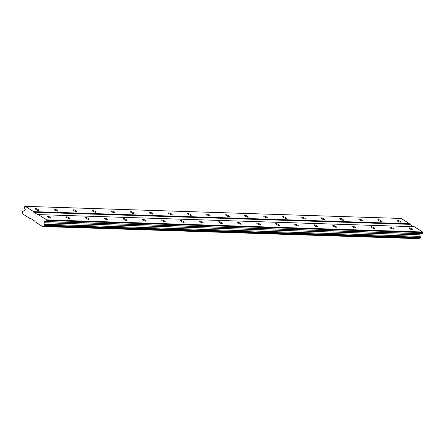 <?xml version="1.0" encoding="UTF-8"?>
<svg xmlns="http://www.w3.org/2000/svg" width="445" height="445" viewBox="0 0 445 445"><rect width="100%" height="100%" fill="white"/><g stroke="black" fill="none" stroke-linecap="round" stroke-linejoin="round"><path stroke-width="0.67" d="M47.626 216.203A2.019 0.478 24.8 0 0 47.298 216.309A2.019 0.478 24.8 0 0 48.477 217.36A2.019 0.478 24.8 0 0 50.635 218.106A2.019 0.478 24.8 0 0 50.969 218A2.019 0.478 24.8 0 0 49.79 216.949A2.019 0.478 24.8 0 0 47.626 216.203M409.278 227.851A2.019 0.478 24.8 0 0 408.949 227.957A2.019 0.478 24.8 0 0 410.123 229.014A2.019 0.478 24.8 0 0 412.287 229.759A2.019 0.478 24.8 0 0 412.615 229.653A2.019 0.478 24.8 0 0 411.441 228.596A2.019 0.478 24.8 0 0 409.278 227.851M390.243 227.239A2.019 0.478 24.8 0 0 389.915 227.345A2.019 0.478 24.8 0 0 391.094 228.396A2.019 0.478 24.8 0 0 393.252 229.142A2.019 0.478 24.8 0 0 393.586 229.042A2.019 0.478 24.8 0 0 392.407 227.985A2.019 0.478 24.8 0 0 390.243 227.239M371.208 226.627A2.019 0.478 24.8 0 0 370.88 226.733A2.019 0.478 24.8 0 0 372.059 227.784A2.019 0.478 24.8 0 0 374.217 228.53A2.019 0.478 24.8 0 0 374.551 228.424A2.019 0.478 24.8 0 0 373.372 227.373A2.019 0.478 24.8 0 0 371.208 226.627M352.179 226.016A2.019 0.478 24.8 0 0 351.845 226.116A2.019 0.478 24.8 0 0 353.024 227.172A2.019 0.478 24.8 0 0 355.182 227.918A2.019 0.478 24.8 0 0 355.516 227.812A2.019 0.478 24.8 0 0 354.337 226.761A2.019 0.478 24.8 0 0 352.179 226.016M333.144 225.398A2.019 0.478 24.8 0 0 332.81 225.504A2.019 0.478 24.8 0 0 333.989 226.561A2.019 0.478 24.8 0 0 336.147 227.306A2.019 0.478 24.8 0 0 336.481 227.2A2.019 0.478 24.8 0 0 335.302 226.143A2.019 0.478 24.8 0 0 333.144 225.398M314.109 224.786A2.019 0.478 24.8 0 0 313.775 224.892A2.019 0.478 24.8 0 0 314.954 225.943A2.019 0.478 24.8 0 0 317.118 226.689A2.019 0.478 24.8 0 0 317.446 226.588A2.019 0.478 24.8 0 0 316.267 225.532A2.019 0.478 24.8 0 0 314.109 224.786M295.074 224.174A2.019 0.478 24.8 0 0 294.74 224.28A2.019 0.478 24.8 0 0 295.919 225.331A2.019 0.478 24.8 0 0 298.083 226.077A2.019 0.478 24.8 0 0 298.411 225.977A2.019 0.478 24.8 0 0 297.232 224.92A2.019 0.478 24.8 0 0 295.074 224.174M276.039 223.562A2.019 0.478 24.8 0 0 275.711 223.663A2.019 0.478 24.8 0 0 276.885 224.719A2.019 0.478 24.8 0 0 279.048 225.465A2.019 0.478 24.8 0 0 279.377 225.359A2.019 0.478 24.8 0 0 278.203 224.308A2.019 0.478 24.8 0 0 276.039 223.562M257.004 222.945A2.019 0.478 24.8 0 0 256.676 223.051A2.019 0.478 24.8 0 0 257.85 224.108A2.019 0.478 24.8 0 0 260.014 224.853A2.019 0.478 24.8 0 0 260.342 224.747A2.019 0.478 24.8 0 0 259.168 223.69A2.019 0.478 24.8 0 0 257.004 222.945M237.969 222.333A2.019 0.478 24.8 0 0 237.641 222.439A2.019 0.478 24.8 0 0 238.82 223.496A2.019 0.478 24.8 0 0 240.979 224.241A2.019 0.478 24.8 0 0 241.312 224.135A2.019 0.478 24.8 0 0 240.133 223.079A2.019 0.478 24.8 0 0 237.969 222.333M218.934 221.721A2.019 0.478 24.8 0 0 218.606 221.827A2.019 0.478 24.8 0 0 219.786 222.878A2.019 0.478 24.8 0 0 221.944 223.624A2.019 0.478 24.8 0 0 222.278 223.523A2.019 0.478 24.8 0 0 221.098 222.467A2.019 0.478 24.8 0 0 218.934 221.721M199.905 221.109A2.019 0.478 24.8 0 0 199.571 221.21A2.019 0.478 24.8 0 0 200.751 222.266A2.019 0.478 24.8 0 0 202.909 223.012A2.019 0.478 24.8 0 0 203.243 222.906A2.019 0.478 24.8 0 0 202.063 221.855A2.019 0.478 24.8 0 0 199.905 221.109M180.87 220.492A2.019 0.478 24.8 0 0 180.537 220.598A2.019 0.478 24.8 0 0 181.716 221.655A2.019 0.478 24.8 0 0 183.874 222.4A2.019 0.478 24.8 0 0 184.208 222.294A2.019 0.478 24.8 0 0 183.029 221.243A2.019 0.478 24.8 0 0 180.87 220.492M161.835 219.88A2.019 0.478 24.8 0 0 161.502 219.986A2.019 0.478 24.8 0 0 162.681 221.043A2.019 0.478 24.8 0 0 164.839 221.788A2.019 0.478 24.8 0 0 165.173 221.682A2.019 0.478 24.8 0 0 163.994 220.625A2.019 0.478 24.8 0 0 161.835 219.88M142.801 219.268A2.019 0.478 24.8 0 0 142.467 219.374A2.019 0.478 24.8 0 0 143.646 220.425A2.019 0.478 24.8 0 0 145.81 221.171A2.019 0.478 24.8 0 0 146.138 221.07A2.019 0.478 24.8 0 0 144.959 220.014A2.019 0.478 24.8 0 0 142.801 219.268M123.766 218.656A2.019 0.478 24.8 0 0 123.432 218.762A2.019 0.478 24.8 0 0 124.611 219.813A2.019 0.478 24.8 0 0 126.775 220.559A2.019 0.478 24.8 0 0 127.103 220.453A2.019 0.478 24.8 0 0 125.924 219.402A2.019 0.478 24.8 0 0 123.766 218.656M104.731 218.044A2.019 0.478 24.8 0 0 104.403 218.145A2.019 0.478 24.8 0 0 105.576 219.201A2.019 0.478 24.8 0 0 107.74 219.947A2.019 0.478 24.8 0 0 108.068 219.841A2.019 0.478 24.8 0 0 106.895 218.79A2.019 0.478 24.8 0 0 104.731 218.044M85.696 217.427A2.019 0.478 24.8 0 0 85.368 217.533A2.019 0.478 24.8 0 0 86.541 218.59A2.019 0.478 24.8 0 0 88.705 219.335A2.019 0.478 24.8 0 0 89.033 219.229A2.019 0.478 24.8 0 0 87.86 218.172A2.019 0.478 24.8 0 0 85.696 217.427M66.661 216.815A2.019 0.478 24.8 0 0 66.333 216.921A2.019 0.478 24.8 0 0 67.512 217.972A2.019 0.478 24.8 0 0 69.67 218.718A2.019 0.478 24.8 0 0 70.004 218.617A2.019 0.478 24.8 0 0 68.825 217.561A2.019 0.478 24.8 0 0 66.661 216.815M35.6 208.583A2.019 0.478 24.8 0 0 35.266 208.688A2.019 0.478 24.8 0 0 36.446 209.745A2.019 0.478 24.8 0 0 38.604 210.491A2.019 0.478 24.8 0 0 38.938 210.385A2.019 0.478 24.8 0 0 37.758 209.328A2.019 0.478 24.8 0 0 35.6 208.583M397.246 220.236A2.019 0.478 24.8 0 0 396.918 220.342A2.019 0.478 24.8 0 0 398.097 221.393A2.019 0.478 24.8 0 0 400.255 222.138A2.019 0.478 24.8 0 0 400.589 222.038A2.019 0.478 24.8 0 0 399.41 220.981A2.019 0.478 24.8 0 0 397.246 220.236M378.217 219.624A2.019 0.478 24.8 0 0 377.883 219.724A2.019 0.478 24.8 0 0 379.062 220.781A2.019 0.478 24.8 0 0 381.22 221.527A2.019 0.478 24.8 0 0 381.554 221.421A2.019 0.478 24.8 0 0 380.375 220.37A2.019 0.478 24.8 0 0 378.217 219.624M359.182 219.012A2.019 0.478 24.8 0 0 358.848 219.112A2.019 0.478 24.8 0 0 360.027 220.169A2.019 0.478 24.8 0 0 362.185 220.915A2.019 0.478 24.8 0 0 362.519 220.809A2.019 0.478 24.8 0 0 361.34 219.758A2.019 0.478 24.8 0 0 359.182 219.012M340.147 218.395A2.019 0.478 24.8 0 0 339.813 218.501A2.019 0.478 24.8 0 0 340.992 219.557A2.019 0.478 24.8 0 0 343.156 220.303A2.019 0.478 24.8 0 0 343.484 220.197A2.019 0.478 24.8 0 0 342.305 219.14A2.019 0.478 24.8 0 0 340.147 218.395M321.112 217.783A2.019 0.478 24.8 0 0 320.778 217.889A2.019 0.478 24.8 0 0 321.957 218.94A2.019 0.478 24.8 0 0 324.121 219.685A2.019 0.478 24.8 0 0 324.45 219.585A2.019 0.478 24.8 0 0 323.27 218.528A2.019 0.478 24.8 0 0 321.112 217.783M302.077 217.171A2.019 0.478 24.8 0 0 301.749 217.277A2.019 0.478 24.8 0 0 302.923 218.328A2.019 0.478 24.8 0 0 305.086 219.073A2.019 0.478 24.8 0 0 305.415 218.968A2.019 0.478 24.8 0 0 304.241 217.917A2.019 0.478 24.8 0 0 302.077 217.171M283.042 216.559A2.019 0.478 24.8 0 0 282.714 216.659A2.019 0.478 24.8 0 0 283.888 217.716A2.019 0.478 24.8 0 0 286.052 218.462A2.019 0.478 24.8 0 0 286.38 218.356A2.019 0.478 24.8 0 0 285.206 217.305A2.019 0.478 24.8 0 0 283.042 216.559M264.007 215.942A2.019 0.478 24.8 0 0 263.679 216.047A2.019 0.478 24.8 0 0 264.858 217.104A2.019 0.478 24.8 0 0 267.017 217.85A2.019 0.478 24.8 0 0 267.35 217.744A2.019 0.478 24.8 0 0 266.171 216.687A2.019 0.478 24.8 0 0 264.007 215.942M244.972 215.33A2.019 0.478 24.8 0 0 244.644 215.436A2.019 0.478 24.8 0 0 245.824 216.487A2.019 0.478 24.8 0 0 247.982 217.232A2.019 0.478 24.8 0 0 248.316 217.132A2.019 0.478 24.8 0 0 247.136 216.075A2.019 0.478 24.8 0 0 244.972 215.33M225.943 214.718A2.019 0.478 24.8 0 0 225.609 214.824A2.019 0.478 24.8 0 0 226.789 215.875A2.019 0.478 24.8 0 0 228.947 216.62A2.019 0.478 24.8 0 0 229.281 216.515A2.019 0.478 24.8 0 0 228.101 215.463A2.019 0.478 24.8 0 0 225.943 214.718M206.908 214.106A2.019 0.478 24.8 0 0 206.575 214.206A2.019 0.478 24.8 0 0 207.754 215.263A2.019 0.478 24.8 0 0 209.912 216.009A2.019 0.478 24.8 0 0 210.246 215.903A2.019 0.478 24.8 0 0 209.067 214.852A2.019 0.478 24.8 0 0 206.908 214.106M187.873 213.489A2.019 0.478 24.8 0 0 187.54 213.594A2.019 0.478 24.8 0 0 188.719 214.651A2.019 0.478 24.8 0 0 190.877 215.397A2.019 0.478 24.8 0 0 191.211 215.291A2.019 0.478 24.8 0 0 190.032 214.234A2.019 0.478 24.8 0 0 187.873 213.489M168.839 212.877A2.019 0.478 24.8 0 0 168.505 212.983A2.019 0.478 24.8 0 0 169.684 214.034A2.019 0.478 24.8 0 0 171.848 214.779A2.019 0.478 24.8 0 0 172.176 214.679A2.019 0.478 24.8 0 0 170.997 213.622A2.019 0.478 24.8 0 0 168.839 212.877M149.804 212.265A2.019 0.478 24.8 0 0 149.47 212.371A2.019 0.478 24.8 0 0 150.649 213.422A2.019 0.478 24.8 0 0 152.813 214.167A2.019 0.478 24.8 0 0 153.141 214.067A2.019 0.478 24.8 0 0 151.962 213.01A2.019 0.478 24.8 0 0 149.804 212.265M130.769 211.653A2.019 0.478 24.8 0 0 130.441 211.753A2.019 0.478 24.8 0 0 131.614 212.81A2.019 0.478 24.8 0 0 133.778 213.556A2.019 0.478 24.8 0 0 134.106 213.45A2.019 0.478 24.8 0 0 132.933 212.398A2.019 0.478 24.8 0 0 130.769 211.653M111.734 211.036A2.019 0.478 24.8 0 0 111.406 211.141A2.019 0.478 24.8 0 0 112.585 212.198A2.019 0.478 24.8 0 0 114.743 212.944A2.019 0.478 24.8 0 0 115.077 212.838A2.019 0.478 24.8 0 0 113.898 211.781A2.019 0.478 24.8 0 0 111.734 211.036M92.699 210.424A2.019 0.478 24.8 0 0 92.371 210.53A2.019 0.478 24.8 0 0 93.55 211.586A2.019 0.478 24.8 0 0 95.708 212.332A2.019 0.478 24.8 0 0 96.042 212.226A2.019 0.478 24.8 0 0 94.863 211.169A2.019 0.478 24.8 0 0 92.699 210.424M73.67 209.812A2.019 0.478 24.8 0 0 73.336 209.918A2.019 0.478 24.8 0 0 74.515 210.969A2.019 0.478 24.8 0 0 76.674 211.714A2.019 0.478 24.8 0 0 77.007 211.614A2.019 0.478 24.8 0 0 75.828 210.557A2.019 0.478 24.8 0 0 73.67 209.812M54.635 209.2A2.019 0.478 24.8 0 0 54.301 209.3A2.019 0.478 24.8 0 0 55.48 210.357A2.019 0.478 24.8 0 0 57.639 211.102A2.019 0.478 24.8 0 0 57.972 210.997A2.019 0.478 24.8 0 0 56.793 209.945A2.019 0.478 24.8 0 0 54.635 209.2M422.6 231.995L46.675 219.886L38.32 214.596L414.245 226.705L422.6 231.995L422.75 232.607L46.825 220.492L46.347 221.527L44.456 221.599L43.933 222.728L44.316 224.263A0.934 0.79 91.8 0 0 44.533 225.148L44.305 225.949L420.23 238.058L44.305 225.949M38.32 214.596L37.803 214.779L33.792 212.243L33.642 211.636L25.287 206.346L24.77 206.53L24.291 207.559L25.276 209.456L24.753 210.585L23.446 211.052A0.934 0.79 91.8 0 1 22.695 211.319L22.3 212.182A0.934 0.79 91.8 0 1 22.517 213.06L22.74 213.95L30.343 218.768L30.861 218.584L34.871 221.12L35.022 221.727L42.631 226.544L43.388 226.271A0.934 0.79 91.8 0 1 44.138 226.004M46.675 219.886L46.825 220.492M25.287 206.346L401.212 218.456L409.567 223.746L409.717 224.352L413.394 226.677M422.75 232.607L422.272 233.636L420.38 233.708L419.858 234.843L420.241 236.373A0.934 0.79 -88.2 0 0 420.458 237.257L420.23 238.058M419.757 238.108A0.934 0.79 -88.2 0 0 419.312 238.387L418.556 238.654L42.631 226.544M30.343 218.768L31.2 218.795M420.241 236.373L44.316 224.263M43.933 222.728L419.858 234.843M420.38 233.708L44.456 221.599M46.347 221.527L422.272 233.636M33.792 212.243L409.717 224.352M409.567 223.746L33.642 211.636M43.388 226.271L419.312 238.387M420.458 237.257L44.533 225.148M22.695 211.319L23.001 211.331M420.508 237.452L44.583 225.342"/></g></svg>

